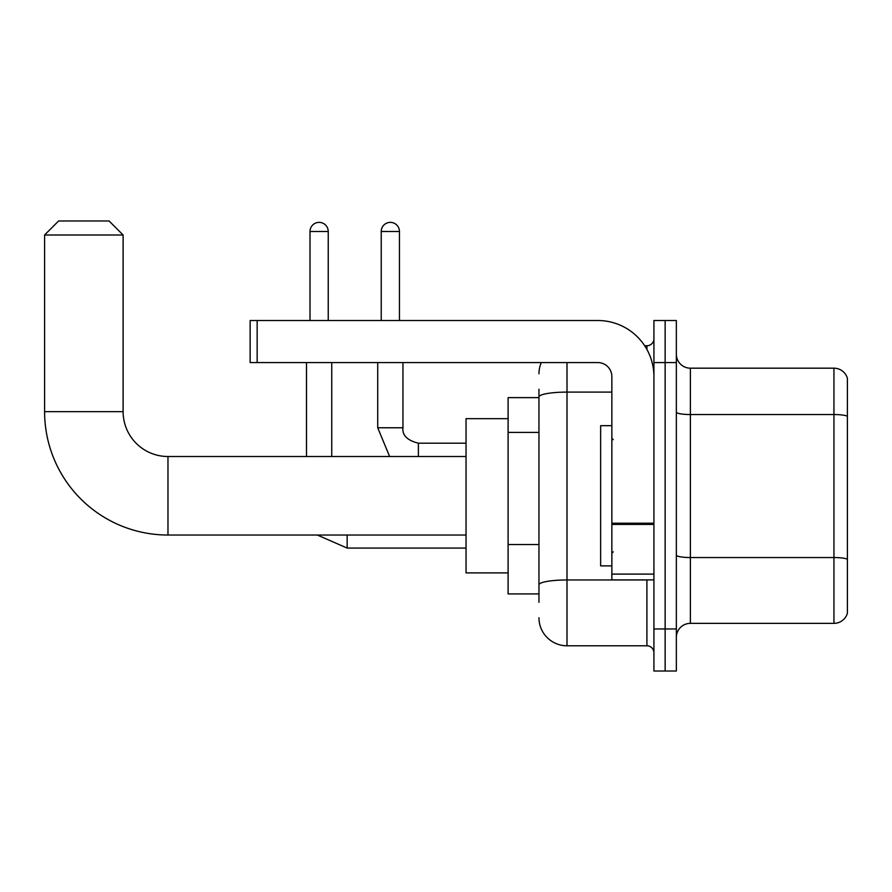 <?xml version="1.0" encoding="UTF-8"?>
<svg xmlns="http://www.w3.org/2000/svg" width="892" height="892" viewBox="0 0 892 892"><rect width="100%" height="100%" fill="white"/><g stroke="black" fill="none" stroke-linecap="round" stroke-linejoin="round"><path stroke-width="1.34" d="M538.958 602.323L538.958 396.962L538.958 397.631L508.106 397.631L508.106 593.916L538.958 593.916M653.925 628.96L653.925 671.029L665.142 671.029L665.142 628.96L665.142 671.029L676.348 671.029L676.348 628.96L665.142 628.96L665.142 362.576L665.142 628.96L653.925 628.96L653.925 362.576L665.142 362.576L665.142 320.518L665.142 362.576L676.348 362.576L676.348 628.96M676.348 362.576L676.348 320.518L653.925 320.518L653.925 362.576M567 362.576L567 645.786L646.912 645.786L646.912 579.889M644.682 345.75L646.912 345.75A7.013 7.013 0 0 0 653.925 338.748M538.958 589.712L538.958 584.84A28.042 4.873 180 0 1 567 579.967L646.912 579.967A7.013 1.215 0 0 0 649.343 579.889M611.856 392.101L567 392.101A28.042 4.873 180 0 0 538.958 396.962L538.958 389.213M653.925 652.799A7.013 7.013 0 0 0 646.912 645.786M538.958 373.793A28.042 28.042 0 0 1 541.299 362.576M567 645.786A28.042 28.042 0 0 1 538.958 617.743M676.348 637.379A14.016 14.016 0 0 1 690.375 623.352L833.942 623.352L833.942 368.184L690.375 368.184A14.016 14.016 0 0 1 676.348 354.169A14.016 14.016 0 0 0 690.375 368.184L690.375 623.352M847.4 378.286A14.016 14.016 0 0 0 833.942 368.184A14.016 14.016 0 0 1 847.4 378.286L847.4 613.261A14.016 14.016 0 0 1 833.942 623.352M847.4 416.475L847.4 559.295A14.016 2.431 180 0 0 833.942 557.533L690.375 557.533A14.016 2.431 -0 0 1 676.348 555.103M466.048 535.033L167.975 535.033A123.375 123.375 0 0 1 44.6 411.647L44.6 234.997L58.616 220.971L109.092 220.971L123.118 234.997L44.6 234.997M167.975 535.033L167.975 456.514A44.868 44.868 0 0 1 123.118 411.647L123.118 234.997M508.106 418.66L466.048 418.66L466.048 572.887L508.106 572.887M310.003 320.518L310.003 231.485A9.11 9.11 0 0 1 319.113 222.376A9.11 9.11 0 0 1 328.234 231.485L328.234 320.518M331.735 456.514L331.735 362.576M306.502 456.514L306.502 362.576M381.23 320.518L381.23 231.485A9.11 9.11 0 0 1 390.339 222.376A9.11 9.11 0 0 1 399.449 231.485L399.449 320.518M653.925 579.889L611.856 579.889L611.856 523.203L653.925 523.203M653.925 376.602A56.084 56.084 0 0 0 597.841 320.518L257.152 320.518L257.152 362.576L597.841 362.576A14.016 14.016 0 0 1 611.856 376.602L611.856 523.203M257.152 362.576L250.139 362.576L250.139 320.518L257.152 320.518M611.856 425.674L600.639 425.674L600.639 565.874L611.856 565.874M538.958 432.386L508.106 432.386M538.958 544.544L508.106 544.544M646.912 349.452L646.912 345.75M847.4 416.285A14.016 2.431 180 0 0 833.942 414.535L690.375 414.535A14.016 2.431 0 0 1 676.348 412.093M44.6 411.647L123.118 411.647M347.155 535.033L347.155 548.067L317.318 535.033L347.155 548.067L317.318 535.033L347.155 548.067L317.318 535.033L347.155 548.067L466.048 548.067M310.003 231.485L328.234 231.485M377.717 362.576L377.717 427.77L389.626 456.514L377.717 427.77L389.626 456.514L377.717 427.77L389.626 456.514L377.717 427.77L402.928 427.77M402.961 362.576L402.961 427.77C402.114 435.251 407.254 440.392 418.381 443.201C407.254 440.392 402.114 435.251 402.961 427.77C402.114 435.251 407.254 440.392 418.381 443.201C407.254 440.392 402.114 435.251 402.961 427.77C402.114 435.251 407.254 440.392 418.381 443.201L418.381 456.514M381.23 231.485L399.449 231.485M653.925 524.418L611.856 524.418M611.856 574.102L653.925 574.102M466.048 456.514L167.975 456.514M402.961 427.77C402.114 435.251 407.254 440.392 418.381 443.201L466.048 443.201M613.261 439.689L611.856 438.284M613.261 551.858L611.856 553.252"/></g></svg>

